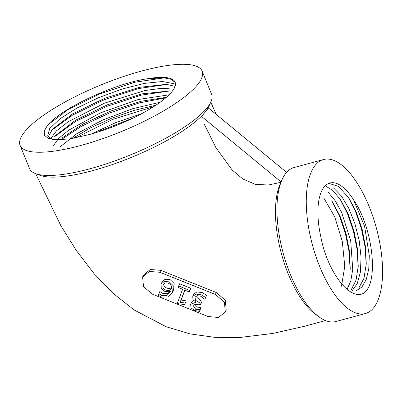 <?xml version="1.0" encoding="UTF-8"?>
<svg xmlns="http://www.w3.org/2000/svg" width="402" height="402" viewBox="0 0 402 402"><rect width="100%" height="100%" fill="white"/><g stroke="black" fill="none" stroke-linecap="round" stroke-linejoin="round"><path stroke-width="0.6" d="M365.333 313.54L336.012 321.505A79.792 33.059 -105.2 0 1 319.193 317.007L315.746 314.52A76.084 31.522 -105.2 0 1 281.42 253.647A76.084 31.522 -105.2 0 1 280.239 183.774L281.958 179.885A79.792 33.059 -105.2 0 1 285.978 173.141A79.792 33.059 -105.2 0 1 294.189 167.498L323.509 159.534A79.792 33.059 -105.2 0 1 376.327 227.874A79.792 33.059 -105.2 0 1 365.333 313.54A79.792 33.059 -105.2 0 1 319.781 266.742A79.792 33.059 -105.2 0 1 323.509 159.534M280.887 182.307L268.501 185.005L255.386 184.382L242.823 178.955L232.215 170.081L216.05 147.871L203.98 123.67M286.616 172.398L208.467 108.032L205.236 111.992A94.591 24.482 -22.2 0 0 207.889 108.188A94.591 24.482 -22.2 0 0 208.804 106.45L210.854 102.018A98.304 25.442 -22.2 0 0 211.608 94.349L202.131 71.129A98.304 25.442 -22.2 0 0 121.746 77.124A98.304 25.442 -22.2 0 0 24.773 131.715A98.304 25.442 -22.2 0 0 20.1 145.413A98.304 25.442 -22.2 0 0 100.485 139.414A98.304 25.442 -22.2 0 0 197.457 84.822A98.304 25.442 -22.2 0 0 202.131 71.129M20.1 145.413L29.577 168.634A98.304 25.442 -22.2 0 0 35.482 173.589L40.044 175.317A94.591 24.482 -22.2 0 0 118.444 162.403A94.591 24.482 -22.2 0 0 201.015 116.615A94.591 24.482 -22.2 0 0 204.819 112.5L201.593 116.459L201.015 116.615M142.63 276.953L143.464 275.058L150.258 269.511L160.765 270.31L216.256 292.495L225.296 300.193L226.205 309.796L225.266 311.952L218.497 317.49L208.02 316.52L152.479 294.184L143.489 286.656L142.63 276.953L149.418 271.461L159.895 272.28L215.392 294.465L224.437 302.153L225.266 311.952M47.446 125.344L47.195 125.63C60.596 108.847 113.615 83.827 146.765 78.852A69.109 17.889 157.8 0 1 146.871 78.832A69.109 17.889 157.8 0 1 175.101 82.164A69.109 17.889 157.8 0 1 89.777 134.429L70.139 138.911L55.134 139.801L48.295 138.399L44.612 135.454L44.235 131.137L47.461 125.323M341.499 286.219L344.76 266.315L342.298 241.381L334.715 216.794L323.781 197.94M331.967 201.05L340.122 216.301L346.006 233.426L349.504 251.461L350.212 268.425M346.911 289.671L350.77 281.048L352.74 269.41L350.69 240.728L341.534 212.155L335.152 200.678L328.208 192.292M91.189 134.042L115.791 122.61L141.7 113.655M133.409 117.897L99.651 131.062M325.213 185.804L332.951 190.538L340.79 200.075L348.268 214.341L354.087 231.371L357.549 249.335L358.232 266.25L356.061 280.088L351.273 289.681M351.78 291.113L357.217 283.681L360.423 272.008L361.061 257.099L359.177 240.461L354.921 223.678L348.79 208.352L341.404 196.04L333.509 187.885M328.861 183.362L338.584 186.422L348.871 197.985L356.328 212.216L362.122 229.19L365.574 247.099L366.257 263.963L363.976 278.259L358.885 287.938M320.695 236.23A55.456 22.979 -105.2 0 1 329.896 183.016A55.456 22.979 -105.2 0 1 353.639 199.925C371.559 225.532 378.382 275.998 366.478 290.586C354.192 305.827 327.896 275.285 320.695 236.23M356.071 290.832L361.906 287.063L366.237 279.521L368.77 268.822L369.297 255.682L364.589 226.311L353.639 199.925M56.235 139.861L50.557 138.504L47.717 135.806L49.672 128.565L59.858 118.871L76.893 108.088L98.58 97.676L122.123 89.033L144.348 83.385L162.408 81.511L173.965 83.706M175.041 86.375L166.403 84.314L139.258 87.365L104.811 98.269L72.822 113.751L52.536 129.137L48.592 136.117M50.702 138.569L56.446 130.876L68.209 121.756L104.445 103.163L145.001 90.525L161.72 88.264L173.699 89.159M169.729 90.897L142.022 93.877L107.565 104.746L75.581 120.203L54.888 136.047M53.627 145.368L58.657 138.394L68.762 130.153L100.43 112.892L138.077 99.545L169.041 94.822M166.363 97.314L141.042 101.269L111.073 110.912L82.802 124.077L62.385 137.765M60.3 146.7L76.908 133.62L102.902 119.942L132.745 108.671L160.127 102.259M155.775 105.284L134.474 110.279L111.645 118.218L90.048 128.077L72.45 138.539M175.257 82.611L171.232 79.325L163.699 77.772L146.871 78.837M319.193 317.007A79.792 33.059 -105.2 0 1 290.46 274.707A79.792 33.059 -105.2 0 1 281.958 179.885M35.482 173.589A98.304 25.442 -22.2 0 0 130.208 155.046A98.304 25.442 -22.2 0 0 210.854 102.018M205.236 111.992L204.819 112.5M47.491 125.288L67.822 109.716L99.776 93.897L134.891 82.209L163.86 77.913M51.396 130.509L72.541 115.093L104.218 99.771L138.459 88.571L166.649 84.465M54.074 137.047L75.335 121.61L107.053 106.304L141.288 95.118L169.473 91.013M60.687 140.007L81.42 126.263L109.45 113.007L139.449 102.867L165.719 97.867M74.857 138.323L112.374 119.5L153.594 106.701M347.941 196.598L355.509 211.447L361.443 228.864L365.132 247.19L366.192 264.677M339.886 198.724L347.469 213.643L353.413 231.125L357.107 249.511L358.162 267.054M331.781 200.774L339.394 215.748L345.358 233.296L349.072 251.747L350.132 269.355M216.256 292.495L215.392 294.465M160.765 270.31L159.895 272.28M192.774 296.405L193.739 294.219L196.885 291.892L202.377 292.661L206.553 295.299L204.894 299.329L200.749 296.219L197.091 295.671L195.01 297.229L195.493 300.239L199.427 302.716L201.07 303.379L202.035 301.193L200.533 304.806L198.96 304.173L192.87 305.038L195.679 309.259L200.075 309.736L201.04 307.545L199.452 311.394L194.603 310.46L191.045 307.872L190.633 304.249L196.015 302.234L192.94 299.565L192.779 296.4L195.92 294.078L201.412 294.852L205.588 297.485L206.553 295.299M195.724 296.264L200.387 300.53L202.035 301.193M193.618 303.937L196.643 307.068L201.04 307.545M191.593 302.058L193.427 300.289M179.593 283.777L190.819 288.304L189.302 291.968L184.749 290.133L180.166 302.254L181.131 300.063L186.206 300.862L184.639 304.651L177.202 303.55L182.598 289.264L178.071 287.44L179.593 283.777M184.865 290.179L181.131 300.063M158.89 293.716L161.931 295.646L166.961 295.525L170.167 291.822L170.358 291.174L164.936 291.525L161.257 288.53L161.081 284.214L162.046 282.023L165.096 279.305L170.121 279.651L174.161 283.455L173.563 289.968L172.604 292.153L168.348 296.993L161.433 297.078L158.293 295.299L159.855 291.525L162.89 293.46L167.92 293.339L170.207 291.279M161.081 284.214L164.132 281.49L169.157 281.842L173.202 285.641L172.604 292.153M171.151 288.762C173.739 284.832 165.147 279.973 163.328 285.038C160.755 289.259 169.368 292.978 171.116 288.857L171.151 288.762M163.991 283.958C163.076 287.139 168.935 289.983 171.423 287.611M178.629 285.963L189.86 290.495L190.819 288.304M189.86 290.495L189.302 291.968M180.166 302.254L185.247 303.048L186.206 300.862M185.247 303.048L184.639 304.651M205.588 297.485L204.894 299.329M201.07 303.379L200.533 304.806M200.075 309.736L199.452 311.394M208.467 108.032L207.884 108.193M280.918 182.242L280.636 181.558L201.593 116.459M281.902 180.006L280.636 181.558M216.216 114.414L210.794 102.148M325.454 320.545L304.349 326.308L272.842 333.429L240.125 337.449L214.678 337.343L190.111 333.901L166.197 326.761L134.167 309.962L112.962 293.229L94.229 273.857L76.38 250.577L60.913 225.813L35.642 173.649M164.408 77.827L163.699 77.777M52.044 129.71L52.541 129.142M350.197 268.425L350.127 269.883M348.509 197.432L348.871 197.985M340.117 199.065L340.78 200.08M358.192 266.993L358.227 266.25M191.618 302.073L190.654 304.259"/></g></svg>

